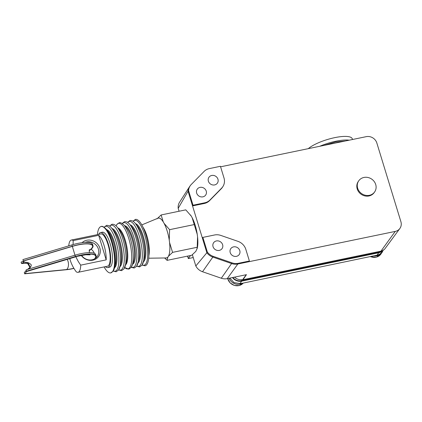 <?xml version="1.0" encoding="UTF-8"?>
<svg xmlns="http://www.w3.org/2000/svg" width="422" height="422" viewBox="0 0 422 422"><rect width="100%" height="100%" fill="white"/><g stroke="black" fill="none" stroke-linecap="round" stroke-linejoin="round"><path stroke-width="0.63" d="M26.08 269.985L26.517 271.568L26.08 269.985L26.343 269.774L75.037 255.183A20.367 5.533 -17 0 1 95.736 254.635L96.142 255.975A20.367 5.533 -17 0 1 95.319 258.401M75.037 255.183L75.448 256.518A20.367 5.533 -17 0 1 96.142 255.975M29.967 267.553L27.71 263.571L22.893 262.985L21.475 263.439L23.669 262.384L22.904 259.599L71.898 244.918A20.367 5.533 -17 0 1 92.597 244.37L93.004 245.709A20.367 5.533 -17 0 1 89.121 250.752M71.898 244.918L72.31 246.253A20.367 5.533 -17 0 1 93.004 245.709M23.669 262.384L23.495 261.023C23.252 261.408 23.859 261.835 25.304 262.299L28.163 262.911L30.215 267.247L27.425 269.452M26.169 270.56L24.276 272.607L24.65 273.82L24.893 273.635A6.304 3.613 84.4 0 0 26.386 271.267M21.475 263.439L21.1 262.22L21.348 262.03A6.304 3.613 84.4 0 1 22.503 261.561A6.304 3.613 84.4 0 1 23.453 261.682M25.468 263.17L21.765 263.534M22.904 259.599L23.273 260.817M72.31 246.253L23.611 260.849M27.483 269.41C29.704 268.587 30.975 267.094 31.286 264.932C29.762 263.133 27.768 262.257 25.304 262.299M75.448 256.518L26.449 271.204M73.94 268.403A20.367 5.533 -17 0 1 66.359 269.727L24.65 273.82M319.744 146.281A24.249 6.583 -17 0 1 335.865 141.228A24.249 6.583 -17 0 1 349.226 140.178M308.297 148.649A24.249 6.583 -17 0 1 334.762 137.635A24.249 6.583 -17 0 1 352.275 138.796L352.491 139.503M179.086 211.243L178.2 208.347L188.054 191.213L206.864 252.746L195.819 265.976A11.056 10.065 34.5 0 0 202.528 271.736L221.302 278.23A11.056 10.065 34.5 0 0 227.226 278.647L246.464 274.664L242.961 279.717L380.929 251.159A7.944 7.232 34.5 0 0 385.117 248.521L399.834 228.518A8.73 7.949 -145.5 0 0 400.9 221.703L376.841 143.005A8.73 7.949 -145.5 0 0 366.259 136.654L220.585 166.811M242.961 279.717L242.713 279.58A8.799 8.013 -145.5 0 1 234.526 277.138M193.244 257.552L188.317 258.57L187.764 256.08M187.563 256.117L188.317 258.57M382.854 250.462A8.73 7.949 -145.5 0 1 378.745 252.767L241.648 281.152A8.73 7.949 -145.5 0 1 232.48 277.56M232.881 277.476A8.245 7.506 34.5 0 0 241.421 280.72L378.608 252.319A8.245 7.506 34.5 0 0 381.551 251M229.805 278.114L234.02 282.608L240.012 283.526L242.191 283.299L377.11 255.141A8.73 7.949 34.5 0 0 381.841 252.061L382.991 250.394M190.528 255.505L188.46 258.359M195.819 265.976L192.379 254.73M190.491 214.993A20.367 6.341 78.3 0 1 190.538 215.062A20.367 6.341 78.3 0 1 191.224 216.08L192.131 217.652A20.367 6.341 78.3 0 1 197.243 234.358L197.559 236.789A20.367 6.341 78.3 0 1 197.338 247.904L195.845 251.348L191.72 255.257L167.08 260.358L164.643 257.974M157.01 218.865L161.135 214.956L185.775 209.855L161.135 214.956L163.245 221.872L164.153 223.444L169.602 229.668L194.247 224.567L192.131 217.652M191.224 216.08L185.78 209.855A23.468 7.306 -101.7 0 0 185.775 209.855M197.243 234.358L194.247 224.573L169.602 229.673L169.264 240.155L169.581 242.581L172.572 252.372L197.216 247.266L197.559 236.789M197.143 248.79L197.216 247.276L172.572 252.377L168.452 256.286L167.866 257.14L167.08 260.358A23.468 7.306 -101.7 0 0 167.08 260.358M165.777 257.953A20.367 6.341 -101.7 0 0 167.866 257.14M168.452 256.286A20.367 6.341 -101.7 0 0 169.581 242.581M169.264 240.155A20.367 6.341 -101.7 0 0 164.153 223.444M163.245 221.872A20.367 6.341 -101.7 0 0 157.58 218.369M141.813 224.905L157.955 218.211A20.325 6.33 78.3 0 1 167.824 233.282A20.325 6.33 78.3 0 1 168.156 256.713A20.325 6.33 78.3 0 1 166.184 257.947L148.708 258.211M148.887 255.616A17.866 5.56 -101.7 0 0 143.005 227.221M142.072 265.095L145.036 265.797A23.685 7.374 -101.7 0 0 146.903 264.399A23.685 7.374 -101.7 0 0 146.687 237.771A23.685 7.374 -101.7 0 0 135.436 219.403L132.988 221.228M104.097 266.92A23.685 7.374 -101.7 0 0 110.743 272.897A23.685 7.374 -101.7 0 0 112.605 271.499A23.685 7.374 -101.7 0 0 112.389 244.871A23.685 7.374 -101.7 0 0 101.138 226.503A23.685 7.374 -101.7 0 0 99.275 227.901A23.685 7.374 -101.7 0 0 97.413 234.627M105.379 266.657A17.866 5.56 -101.7 0 0 107.758 267.569L109.562 267.2A17.866 5.56 -101.7 0 0 110.965 266.145A17.866 5.56 -101.7 0 0 110.807 246.058A17.866 5.56 -101.7 0 0 102.319 232.205L100.51 232.58A17.866 5.56 -101.7 0 0 99.107 233.63A17.866 5.56 -101.7 0 0 98.695 234.363M107.758 267.569A17.866 5.56 -101.7 0 0 109.161 266.519A17.866 5.56 -101.7 0 0 109.003 246.432A17.866 5.56 -101.7 0 0 100.51 232.58M69.778 258.607A37.563 34.208 34.5 0 0 76.187 271.742A16.49 5.133 -101.7 0 0 78.049 272.311L107.478 266.219A16.49 5.133 -101.7 0 0 108.776 265.248A16.49 5.133 -101.7 0 0 108.623 246.712A16.49 5.133 -101.7 0 0 100.795 233.93L71.36 240.023A16.49 5.133 -101.7 0 0 70.068 240.994A16.49 5.133 -101.7 0 0 68.802 245.324A38.792 38.792 0 0 0 68.749 245.857M78.049 272.311A16.49 5.133 -101.7 0 0 79.347 271.341A16.49 5.133 -101.7 0 0 80.729 265.137A37.563 34.208 -145.5 0 1 75.934 256.761M73.17 244.549A37.563 34.208 -145.5 0 1 73.222 240.593A16.49 5.133 -101.7 0 0 71.36 240.023M73.222 240.593L98.685 235.323A16.49 5.133 78.3 0 1 106.186 259.868L80.729 265.137M106.186 259.868L98.685 235.323M82.074 242.687A10.819 9.854 -145.5 0 1 86.753 240.255A10.819 9.854 -145.5 0 1 99.866 248.125A10.819 9.854 -145.5 0 1 92.845 260.168A10.819 9.854 -145.5 0 1 81.282 255.442M85.096 242.402A9.701 8.83 -145.5 0 1 86.615 241.943A9.701 8.83 -145.5 0 1 96.838 245.989A9.701 8.83 -145.5 0 1 97.334 256.37A9.701 8.83 -145.5 0 1 92.075 259.799A9.701 8.83 -145.5 0 1 81.588 255.384M91.157 249.196A9.701 8.83 -145.5 0 1 94.396 253.342M249.391 261.018L238.303 263.317A11.616 10.576 -145.5 0 1 232.079 262.874L213.305 256.386A11.616 10.576 -145.5 0 1 207.36 252.071L202.871 237.401L214.582 234.98A11.616 10.576 -145.5 0 1 220.806 235.418L237.976 241.352A11.616 10.576 -145.5 0 1 245.826 249.365L249.391 261.018L248.964 261.698L237.839 264.003A11.637 10.597 -145.5 0 1 231.599 263.56L212.83 257.072A11.637 10.597 -145.5 0 1 206.864 252.746M219.276 250.399A5.138 4.679 -145.5 0 1 213.859 248.257A5.138 4.679 -145.5 0 1 213.601 242.755A5.138 4.679 -145.5 0 1 216.386 240.941A5.138 4.679 -145.5 0 1 221.803 243.083A5.138 4.679 -145.5 0 1 222.067 248.584A5.138 4.679 -145.5 0 1 219.276 250.399M236.447 256.339A5.138 4.679 -145.5 0 1 231.029 254.197A5.138 4.679 -145.5 0 1 230.765 248.69A5.138 4.679 -145.5 0 1 233.556 246.875A5.138 4.679 -145.5 0 1 238.973 249.017A5.138 4.679 -145.5 0 1 239.237 254.519A5.138 4.679 -145.5 0 1 236.447 256.339M238.303 263.317L237.855 263.998A11.637 10.597 -145.5 0 1 231.62 263.56L212.846 257.067A11.637 10.597 -145.5 0 1 206.88 252.741L207.36 252.071M206.88 252.741L202.386 238.045L202.871 237.401M248.964 261.698L395.235 231.42L380.929 251.159M399.834 228.518A8.73 7.949 -145.5 0 1 395.235 231.42M222.922 186.524L222.489 187.194A11.637 10.597 -145.5 0 1 221.249 188.75L209.539 200.661A11.637 10.597 -145.5 0 1 204.295 203.478L192.564 205.91L188.07 191.213A11.637 10.597 -145.5 0 1 189.942 186.123L190.417 185.48A11.616 10.576 -145.5 0 1 191.308 184.435L204.116 171.406A11.616 10.576 -145.5 0 1 209.344 168.594L220.432 166.3L223.992 177.957A11.616 10.576 -145.5 0 1 222.922 186.524A11.616 10.576 -145.5 0 1 221.687 188.07L209.977 199.986A11.616 10.576 -145.5 0 1 204.744 202.797L193.033 205.219L188.55 190.549A11.616 10.576 -145.5 0 1 190.417 185.48M188.054 191.213A11.637 10.597 -145.5 0 1 189.578 186.635A11.637 10.597 -145.5 0 1 190.227 185.743M374.678 191.878L374.224 192.537A9.701 8.83 -145.5 0 1 368.96 195.966A9.701 8.83 -145.5 0 1 358.737 191.92A9.701 8.83 -145.5 0 1 358.241 181.539L358.695 180.88A9.701 8.83 -145.5 0 1 363.959 177.451A9.701 8.83 -145.5 0 1 374.182 181.497A9.701 8.83 -145.5 0 1 374.678 191.878A9.701 8.83 -145.5 0 1 369.414 195.307A9.701 8.83 -145.5 0 1 359.196 191.261A9.701 8.83 -145.5 0 1 358.695 180.88M188.07 191.213L188.55 190.549M192.564 205.91L193.033 205.219M211.723 175.468A5.138 4.679 -145.5 0 1 217.14 177.609A5.138 4.679 -145.5 0 1 217.404 183.111A5.138 4.679 -145.5 0 1 214.619 184.926A5.138 4.679 -145.5 0 1 209.196 182.784A5.138 4.679 -145.5 0 1 208.937 177.282A5.138 4.679 -145.5 0 1 211.723 175.468M200.012 187.379A5.138 4.679 -145.5 0 1 205.43 189.525A5.138 4.679 -145.5 0 1 205.693 195.027A5.138 4.679 -145.5 0 1 202.903 196.842A5.138 4.679 -145.5 0 1 197.485 194.7A5.138 4.679 -145.5 0 1 197.222 189.198A5.138 4.679 -145.5 0 1 200.012 187.379M246.258 274.706L242.908 279.538M189.578 186.635L179.619 202.133A11.056 10.065 34.5 0 0 178.2 208.347M67.161 259.388A6.304 3.613 84.4 0 1 68.021 261.323A6.304 3.613 84.4 0 1 66.607 269.542L24.893 273.635M73.871 268.281A19.881 5.402 -17 0 1 66.607 269.542M89.132 250.515A19.881 5.402 -17 0 0 90.176 244.232A19.881 5.402 -17 0 0 72.336 246.385L74.974 255.199M90.097 254.835L85.735 254.777L75.475 256.65A19.881 5.402 -17 0 1 94.502 258.913M28.163 262.911L27.71 263.571M24.935 263.059L21.886 263.36M72.336 246.385L23.495 261.023M75.475 256.65L26.48 271.33M378.745 252.767L377.11 255.141M241.648 281.152L240.012 283.526M374.478 255.917A9.115 8.303 34.5 0 0 381.979 252.541A9.115 8.303 34.5 0 0 383.007 250.378M370.727 256.692A9.115 8.303 34.5 0 0 380.992 253.975L376.413 257.151L370.585 256.718M229.062 278.267A9.115 8.303 34.5 0 0 242.191 283.299M227.701 278.552A9.115 8.303 34.5 0 0 234.437 285.399A9.115 8.303 34.5 0 0 243.262 283.078L239.258 285.546L234.363 285.462L230.064 282.872L227.653 278.557M242.138 279.675L241.421 280.72M379.156 251.523L378.608 252.319M142.182 264.921A22.93 7.137 -101.7 0 0 145.806 263.887A22.93 7.137 -101.7 0 0 144.873 235.471A22.93 7.137 -101.7 0 0 133.157 221.344M143.417 261.798A19.628 6.108 -101.7 0 0 144.187 260.991A19.628 6.108 -101.7 0 0 144.324 240.213A19.628 6.108 -101.7 0 0 135.536 223.713M136.654 266.213L139.624 266.915L142.014 265.18L144.261 258.902A19.47 6.061 -101.7 0 0 137.456 226.039L135.114 223.206A23.242 7.237 -101.7 0 1 143.232 262.437A23.242 7.237 -101.7 0 1 142.119 264.958M136.765 266.045A22.93 7.137 -101.7 0 0 140.394 265.005A22.93 7.137 -101.7 0 0 139.455 236.589A22.93 7.137 -101.7 0 0 127.745 222.463M138.005 262.922A19.628 6.108 -101.7 0 0 138.775 262.109A19.628 6.108 -101.7 0 0 138.912 241.331A19.628 6.108 -101.7 0 0 130.118 224.836M131.237 267.337L134.207 268.039L136.596 266.303L138.843 260.026A19.47 6.061 -101.7 0 0 132.039 227.163L129.696 224.325A23.242 7.237 -101.7 0 1 137.82 263.56A23.242 7.237 -101.7 0 1 136.702 266.076M131.39 267.1A22.825 7.105 -101.7 0 0 134.934 266.039A22.825 7.105 -101.7 0 0 134.027 237.839A22.825 7.105 -101.7 0 0 122.385 223.628M132.613 264.256A19.713 6.135 -101.7 0 0 133.727 263.238A19.713 6.135 -101.7 0 0 133.727 241.785A19.713 6.135 -101.7 0 0 124.643 225.754M123.583 224.662C121.562 222.932 120.096 222.299 119.189 222.769L116.799 224.504L116.066 225.865A23.242 7.237 -101.7 0 1 116.694 224.726A23.242 7.237 -101.7 0 1 128.678 238.208A23.242 7.237 -101.7 0 1 129.77 267.511A23.242 7.237 -101.7 0 1 124.696 267.548L128.794 269.157L131.184 267.421L133.521 261.872A19.481 6.061 -101.7 0 0 133.31 244.032A19.481 6.061 -101.7 0 0 126.421 227.579L123.583 224.662A23.3 7.253 -101.7 0 1 131.817 244.343A23.3 7.253 -101.7 0 1 132.07 265.675A23.3 7.253 -101.7 0 1 131.268 267.258M125.55 264.905A19.127 5.955 -101.7 0 0 126.141 264.241A19.127 5.955 -101.7 0 0 126.342 244.275A19.127 5.955 -101.7 0 0 117.902 227.959M118.603 269.953L121.573 270.655L123.962 268.914L126.299 262.32A19.127 5.955 -101.7 0 0 119.616 230.032L117.063 226.941A23.242 7.237 -101.7 0 1 125.181 266.171A23.242 7.237 -101.7 0 1 124.068 268.693M118.714 269.779A22.93 7.137 -101.7 0 0 122.343 268.745A22.93 7.137 -101.7 0 0 121.409 240.329A22.93 7.137 -101.7 0 0 109.694 226.197M119.953 266.657A19.628 6.108 -101.7 0 0 120.724 265.849A19.628 6.108 -101.7 0 0 120.861 245.071A19.628 6.108 -101.7 0 0 112.067 228.571M113.186 271.072L116.155 271.773L118.545 270.038L120.792 263.761A19.47 6.061 -101.7 0 0 113.987 230.897L111.645 228.065A23.242 7.237 -101.7 0 1 119.769 267.295A23.242 7.237 -101.7 0 1 118.656 269.816M113.302 270.903A22.93 7.137 -101.7 0 0 116.926 269.864A22.93 7.137 -101.7 0 0 115.992 241.447A22.93 7.137 -101.7 0 0 104.276 227.321M114.536 267.78A19.628 6.108 -101.7 0 0 115.306 266.968A19.628 6.108 -101.7 0 0 115.443 246.19A19.628 6.108 -101.7 0 0 106.65 229.695M113.238 270.935A23.242 7.237 -101.7 0 0 114.351 268.418L115.38 264.884A19.47 6.061 -101.7 0 0 108.575 232.021L106.228 229.183C103.807 226.772 102.108 225.881 101.138 226.503M110.743 272.897L113.133 271.156L114.351 268.418A23.242 7.237 -101.7 0 0 106.228 229.183M212.83 257.072L202.528 271.736M231.62 263.56L232.079 262.874M212.846 257.067L213.305 256.386M221.249 188.75L221.687 188.07M209.539 200.661L209.977 199.986M204.295 203.478L204.744 202.797M246.242 274.711L242.713 279.58M231.599 263.56L221.302 278.23M237.839 264.003L227.226 278.647M89.401 249.544L89.269 251.734L89.696 252.625M26.517 271.568L75.512 256.887M22.503 261.561L23.395 261.471M323.579 145.49L335.363 142.045L345.607 140.927M383.123 249.998L380.992 253.975M127.571 222.347L130.018 220.527C133.046 220.31 134.65 222.71 135.114 223.206M122.158 223.47L124.606 221.645C127.634 221.434 129.232 223.829 129.696 224.325M109.52 226.087L111.967 224.261C114.995 224.045 116.599 226.445 117.063 226.941M104.107 227.205L106.555 225.385C109.583 225.169 111.181 227.569 111.645 228.065"/></g></svg>

